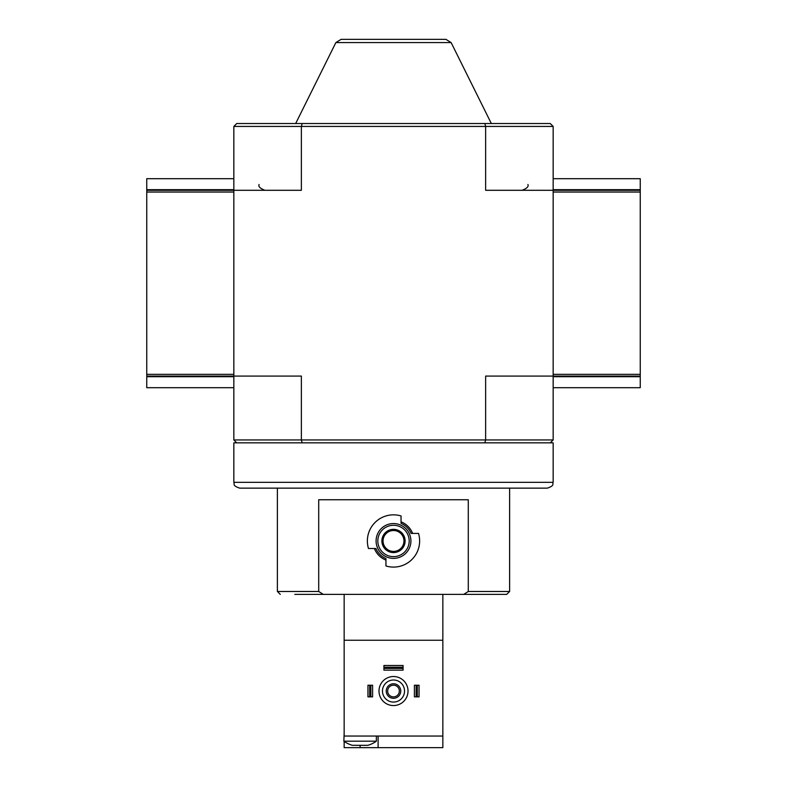 <?xml version="1.0" encoding="UTF-8"?>
<svg xmlns="http://www.w3.org/2000/svg" width="787" height="787" viewBox="0 0 787 787"><rect width="100%" height="100%" fill="white"/><g stroke="black" fill="none" stroke-linecap="round" stroke-linejoin="round"><path stroke-width="1.18" d="M550.251 442.845L484.851 442.845L485.628 439.943L553.163 439.943L550.251 442.845L553.163 442.845L553.163 482.333C552.041 484.044 555.288 485.372 547.349 488.137L522.509 488.137M553.163 482.333L233.837 482.333L233.837 442.845L484.851 442.845M463.691 594.382L468.285 591.48L468.285 499.745L318.715 499.745L318.715 591.48L323.309 594.382L506.71 594.382L509.612 591.48L509.612 488.137M375.891 548.509L374.366 548.509A20.57 20.57 0 0 0 385.955 560.098L385.955 558.573A19.163 19.163 0 0 1 375.891 548.509L368.483 548.509A26.128 26.128 0 0 1 401.045 515.957L401.045 523.355A19.163 19.163 0 0 1 411.109 533.419L412.634 533.419A20.57 20.57 0 0 0 401.045 521.83L401.045 523.355M411.109 533.419L418.517 533.419A26.128 26.128 0 0 1 385.955 565.981L385.955 558.573M294.8 594.382L323.309 594.382M312.223 594.382L329.635 594.382M295.853 488.137L498.132 488.137M236.749 442.845L233.837 439.943L233.837 190.297L146.756 190.297L146.756 387.696L233.837 387.696L233.837 376.088L146.756 376.088M484.851 123.529L550.251 123.529L553.163 126.432L485.628 126.432L484.851 123.529L236.749 123.529L233.837 126.432L233.837 190.297L301.372 190.297L301.372 126.432L485.628 126.432L485.628 190.297L553.163 190.297L553.163 376.088L485.628 376.088L485.628 439.943L301.372 439.943L301.372 376.088L233.837 376.088M553.163 126.432L553.163 190.297L553.163 178.688L640.244 178.688L640.244 189.687L553.163 189.687M553.163 439.943L553.163 376.088L640.244 376.088L640.244 374.337L553.163 374.337M233.837 126.432L301.372 126.432L302.149 123.529M233.837 439.943L301.372 439.943L302.149 442.845M451.128 42.577L335.872 42.577L341.076 39.35L445.924 39.35L451.128 42.577L491.324 123.529M318.715 591.48L277.388 591.48L277.388 488.137L239.651 488.137L547.349 488.137M383.053 540.964A10.447 10.447 0 0 0 398.724 550.015A10.447 10.447 0 0 0 398.724 531.914A10.447 10.447 0 0 0 383.053 540.964M381.892 540.964A11.608 11.608 0 0 0 399.304 551.018A11.608 11.608 0 0 0 399.304 530.91A11.608 11.608 0 0 0 381.892 540.964M377.829 540.964A15.671 15.671 0 0 0 401.34 554.54A15.671 15.671 0 0 0 401.34 527.388A15.671 15.671 0 0 0 377.829 540.964M376.088 540.964A17.412 17.412 0 0 0 402.206 556.045A17.412 17.412 0 0 0 402.206 525.883A17.412 17.412 0 0 0 376.088 540.964M640.244 374.337L640.244 189.687M553.163 387.696L640.244 387.696L640.244 376.088M640.244 190.297L553.163 190.297M146.756 190.297L146.756 178.688L233.837 178.688M352.448 745.328L355.429 745.279M355.301 745.328L367.785 745.328M344.155 733.14L343.86 741.187L376.373 741.187L376.373 736.042M442.845 741.187L442.845 733.14M442.845 736.042L344.155 736.042L344.155 640.244L442.845 640.244L442.845 747.65L344.155 747.65L344.155 741.393M344.155 594.382L344.155 640.244M442.845 594.382L442.845 640.244M378.114 736.042L378.114 747.65M378.99 691.045A14.51 14.51 0 0 0 400.76 703.617A14.51 14.51 0 0 0 400.76 678.473A14.51 14.51 0 0 0 378.99 691.045M382.472 691.045A11.028 11.028 0 0 0 399.019 700.597A11.028 11.028 0 0 0 399.019 681.493A11.028 11.028 0 0 0 382.472 691.045M386.24 691.045A7.26 7.26 0 0 0 397.13 697.331A7.26 7.26 0 0 0 397.13 684.759A7.26 7.26 0 0 0 386.24 691.045M387.657 691.045A5.843 5.843 0 0 0 396.422 696.101A5.843 5.843 0 0 0 396.422 685.979A5.843 5.843 0 0 0 387.657 691.045M370.854 685.241L370.854 696.849L372.595 696.849L372.595 685.241L367.952 685.241L367.952 696.849L369.693 696.849L369.693 685.241M370.854 696.849L369.693 696.849M417.307 696.849L414.405 696.849L414.405 685.241L419.048 685.241L419.048 696.849L417.307 696.849L417.307 685.241M416.146 696.849L416.146 685.241M403.082 667.238L403.082 670.14L383.918 670.14L383.918 665.497L403.082 665.497L403.082 667.238L383.918 667.238M403.082 668.399L383.918 668.399M468.285 591.48L509.612 591.48M640.244 192.038L553.163 192.038M640.244 376.698L553.163 376.698M233.837 189.687L146.756 189.687M233.837 192.038L146.756 192.038M233.837 374.337L146.756 374.337M233.837 376.698L146.756 376.698M360.121 745.328L360.121 747.65M277.388 591.48L280.29 594.382M527.9 184.492C528.884 186.46 526.956 188.398 522.096 190.297M259.1 184.492C258.116 186.46 260.044 188.398 264.904 190.297M335.872 42.577L295.676 123.529M233.837 482.333C234.959 484.044 231.712 485.372 239.651 488.137M343.86 741.187A27.811 27.811 0 0 0 352.015 745.22M368.218 745.22A27.811 27.811 0 0 0 376.373 741.187"/></g></svg>

